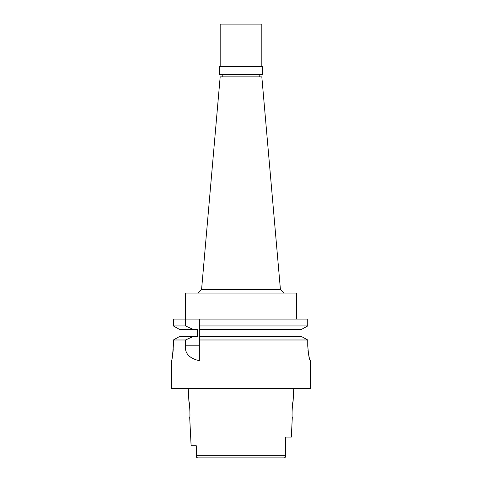 <?xml version="1.0" encoding="UTF-8"?>
<svg xmlns="http://www.w3.org/2000/svg" width="482" height="482" viewBox="0 0 482 482"><rect width="100%" height="100%" fill="white"/><g stroke="black" fill="none" stroke-linecap="round" stroke-linejoin="round"><path stroke-width="0.72" d="M196.463 457.237L197.475 457.9L284.525 457.9L279.174 457.9L284.525 457.9L285.627 456.96M274.656 457.9L197.475 457.9L196.319 456.617M189.691 417.298C190.396 417.767 189.534 400.855 188.89 401.331C189.528 400.813 190.396 417.798 189.691 417.298L191.113 445.754L196.301 445.754L196.301 455.508M285.633 456.948L285.699 456.008M196.301 452.496L196.301 456.261L196.301 455.261L285.699 455.261L285.699 456.261L285.699 437.078L291.321 437.078L292.309 417.298C291.604 417.798 292.472 400.813 293.11 401.331L293.749 388.492M285.699 443.139L285.699 449.2M292.158 408.224L292.526 404.717M280.434 289.586L261.822 76.849L220.178 76.849L201.566 289.586L280.434 289.586L283.904 293.056M296.526 319.084L296.526 293.056L185.474 293.056L185.474 319.084L173.369 319.084L173.369 325.953L179.684 329.495L173.369 325.953L173.369 319.084M199.355 327.151L199.355 319.084L199.355 325.953L307.733 325.953L307.733 319.084L185.474 319.084L185.474 325.953L173.369 325.953M199.355 325.953L199.355 329.495L301.322 329.495L307.733 325.953M179.684 329.495L197.271 329.495L197.271 336.436L193.366 336.436L185.474 339.979L185.474 345.208C184.516 353.198 189.143 358.367 199.355 360.729L199.355 328.332M199.355 360.205L199.355 338.756M299.997 329.495L299.997 336.436L301.322 336.436L307.733 339.979L301.322 336.436L199.355 336.436L199.355 337.575M303.311 328.399L305.654 327.109M182.003 336.436L182.003 329.495M193.366 329.495L185.474 325.953M185.474 339.979L173.369 339.979L179.684 336.436L173.369 339.979L173.369 345.112C172.911 353.661 172.327 358.825 171.616 360.608C172.032 360.723 172.616 355.553 173.369 345.112L173.369 345.148M172.357 356.855L172.677 354.824M172.984 352.348L173.273 348.805M171.592 360.729L171.592 388.492L310.408 388.492L310.408 360.729L309.293 357.927L307.992 350.444M307.745 346.371L307.733 339.979L199.355 339.979M241 336.436L299.997 336.436M307.733 345.112C308.378 354.511 309.239 359.717 310.324 360.729M193.366 336.436L179.684 336.436M285.699 456.261L284.525 457.9M219.659 74.421L262.341 74.421L262.341 66.438L219.659 66.438L219.659 74.421M261.822 66.438L261.822 24.1L220.178 24.1L220.178 66.438M185.474 345.208L199.355 345.208M188.89 401.331L188.251 388.492M259.22 76.849L259.22 74.421M222.78 76.849L222.78 74.421M201.566 289.586L198.096 293.056"/></g></svg>
